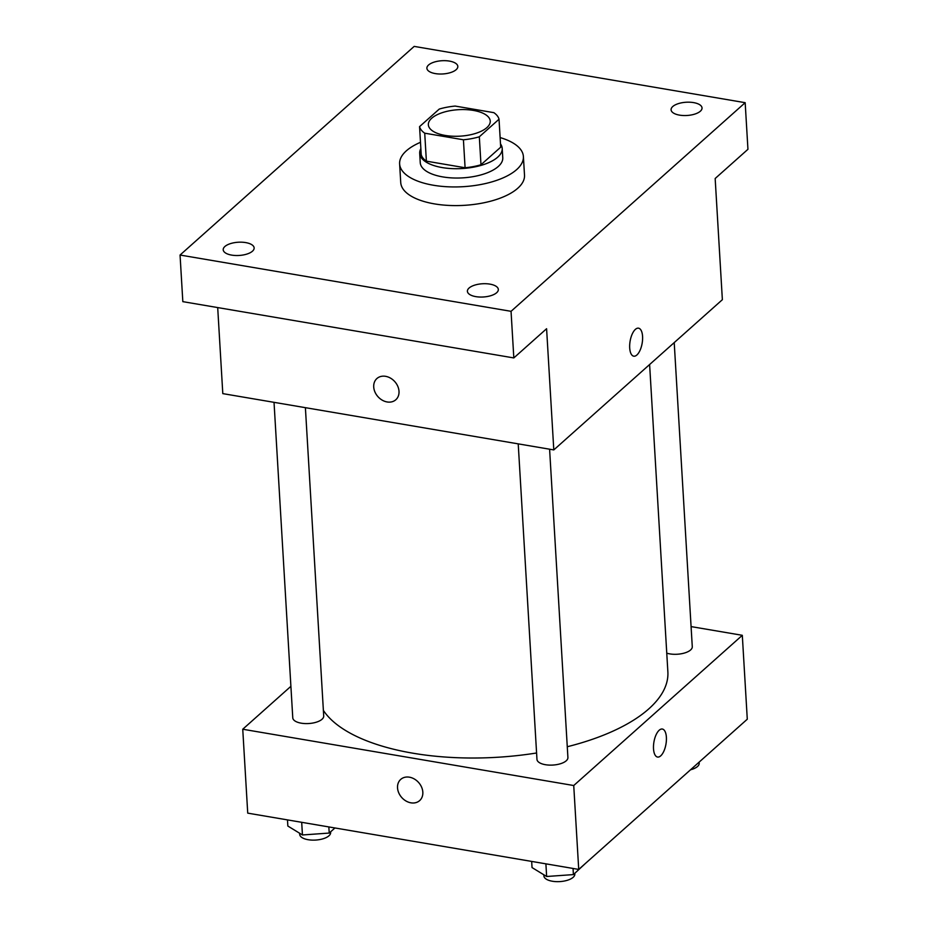 <?xml version="1.0" encoding="UTF-8"?>
<svg xmlns="http://www.w3.org/2000/svg" width="928" height="928" viewBox="0 0 928 928"><rect width="100%" height="100%" fill="white"/><g stroke="black" fill="none" stroke-linecap="round" stroke-linejoin="round"><path stroke-width="1.39" d="M473.338 110.409A30.995 13.259 176.6 0 1 490.239 121.081A30.995 13.259 176.6 0 1 460.079 136.161A30.995 13.259 176.6 0 1 428.353 124.758A30.995 13.259 176.6 0 1 473.338 110.409M439.269 109.063L419.56 126.626A40.008 17.122 176.6 0 0 424.722 133.191L463.42 139.78A40.008 17.122 176.6 0 0 479.324 136.787L499.032 119.225A40.008 17.122 176.6 0 0 493.858 112.659L455.161 106.07A40.008 17.122 176.6 0 0 439.269 109.063M479.324 136.787L480.982 164.755L500.691 147.192L499.032 119.225M480.982 164.755A40.008 17.122 176.6 0 1 465.09 167.748L463.42 139.78M419.56 126.626L421.219 154.593A40.008 17.122 176.6 0 0 426.381 161.159L465.09 167.748M420.86 148.631A41.331 17.69 -3.4 0 0 419.7 153.34A41.331 17.69 -3.4 0 0 451.832 168.606A41.331 17.69 -3.4 0 0 497.733 157.145A41.331 17.69 -3.4 0 0 502.21 148.445A41.331 17.69 -3.4 0 0 500.494 143.898M502.21 148.445L502.767 157.76A41.331 17.69 176.6 0 1 498.29 166.472A41.331 17.69 176.6 0 1 452.388 177.932A41.331 17.69 176.6 0 1 420.245 162.667L419.7 153.34M426.381 161.159L424.722 133.191M500.122 137.576A61.99 26.529 176.6 0 1 523.392 156.542A61.99 26.529 176.6 0 1 463.084 186.69A61.99 26.529 176.6 0 1 399.62 163.896A61.99 26.529 176.6 0 1 420.488 142.309M523.392 156.542L524.506 175.183A61.99 26.529 176.6 0 1 464.186 205.343A61.99 26.529 176.6 0 1 400.734 182.538L399.62 163.896M224.878 246.512A15.498 6.635 176.6 0 1 242.092 242.208A15.498 6.635 176.6 0 1 254.144 247.927A15.498 6.635 176.6 0 1 239.064 255.467A15.498 6.635 176.6 0 1 223.207 249.771A15.498 6.635 176.6 0 1 224.878 246.512M428.574 64.995A15.498 6.635 176.6 0 1 445.776 60.703A15.498 6.635 176.6 0 1 457.829 66.422A15.498 6.635 176.6 0 1 442.749 73.962A15.498 6.635 176.6 0 1 426.892 68.254A15.498 6.635 176.6 0 1 428.574 64.995M672.765 106.523A15.498 6.635 176.6 0 1 689.98 102.219A15.498 6.635 176.6 0 1 702.032 107.95A15.498 6.635 176.6 0 1 686.952 115.49A15.498 6.635 176.6 0 1 671.083 109.782A15.498 6.635 176.6 0 1 672.765 106.523M469.081 288.028A15.498 6.635 176.6 0 1 486.295 283.736A15.498 6.635 176.6 0 1 498.336 289.455A15.498 6.635 176.6 0 1 483.268 296.995A15.498 6.635 176.6 0 1 467.399 291.299A15.498 6.635 176.6 0 1 469.081 288.028M511.05 311.321L745.172 102.683L414.178 46.4L180.055 255.038L511.05 311.321L513.822 357.93L546.592 328.721L553.796 449.918L722.367 299.698L715.163 178.512L747.945 149.304L745.172 102.683M638.522 328.176A14.21 6.113 -80.3 0 1 642.57 336.435A14.21 6.113 -80.3 0 1 633.754 356.19A14.21 6.113 -80.3 0 1 630.112 341.156A14.21 6.113 -80.3 0 1 638.522 328.176A14.21 6.113 -80.3 0 1 642.582 336.435A14.21 6.113 -80.3 0 1 633.754 356.178M513.822 357.93L182.828 301.646L180.055 255.038M553.796 449.918L222.801 393.623L217.697 307.574M385.596 376.327A14.21 11.287 48.3 0 1 397.764 386.245A14.21 11.287 48.3 0 1 395.815 399.748A14.21 11.287 48.3 0 1 377.928 396.65A14.21 11.287 48.3 0 1 376.907 378.531A14.21 11.287 48.3 0 1 385.596 376.327M395.815 399.748A14.21 11.287 48.3 0 1 377.94 396.65A14.21 11.287 48.3 0 1 376.907 378.531M649.612 364.53L667.87 671.86A175.659 75.168 176.6 0 1 567.275 746.738M536.593 752.991A175.659 75.168 176.6 0 1 323.385 710.407M549.596 449.198L567.913 757.526A15.498 6.635 176.6 0 1 552.833 765.066A15.498 6.635 176.6 0 1 536.964 759.371L518.218 443.862M674.215 342.606L692.276 646.7A15.498 6.635 176.6 0 1 683.46 653.3A15.498 6.635 176.6 0 1 666.756 653.161M305.393 407.67L323.71 715.998A15.498 6.635 176.6 0 1 308.641 723.538A15.498 6.635 176.6 0 1 292.772 717.843L274.027 402.334M290.893 686.326L242.742 729.234L573.736 785.529L742.307 635.309L691.082 626.597M242.742 729.234L247.73 813.137L578.724 869.42L573.736 785.529M578.724 869.42L747.284 719.212L742.307 635.309M666.397 737.308A14.21 6.113 -80.3 0 1 657.569 757.051A14.21 6.113 -80.3 0 1 653.927 742.017A14.21 6.113 -80.3 0 1 662.337 729.037A14.21 6.113 -80.3 0 1 666.397 737.308M409.422 777.188A14.21 11.287 48.3 0 1 421.579 787.106A14.21 11.287 48.3 0 1 419.63 800.62A14.21 11.287 48.3 0 1 401.743 797.523A14.21 11.287 48.3 0 1 400.722 779.404A14.21 11.287 48.3 0 1 409.422 777.188M419.63 800.609A14.21 11.287 48.3 0 1 401.754 797.523A14.21 11.287 48.3 0 1 400.722 779.404M662.337 729.037A14.21 6.113 -80.3 0 1 666.385 737.308A14.21 6.113 -80.3 0 1 657.569 757.051M287.483 819.9L287.842 826.036L302.447 834.968L329.22 833.066L334.938 827.973M302.447 834.968L301.693 822.312M329.22 833.066L328.848 826.929M330.6 831.836L330.635 832.532A15.498 6.635 176.6 0 1 315.555 840.072A15.498 6.635 176.6 0 1 299.698 834.376L299.628 833.251M697.241 763.814L709.92 752.515M699.155 762.538L699.202 763.234A15.498 6.635 176.6 0 1 690.525 769.788M531.674 861.428L532.034 867.564L546.638 876.496L573.411 874.594L585.556 863.33M546.638 876.496L545.896 863.84M573.411 874.594L573.052 868.457M574.792 873.364L574.838 874.06A15.498 6.635 176.6 0 1 559.758 881.6A15.498 6.635 176.6 0 1 543.889 875.904L543.82 874.768"/></g></svg>
